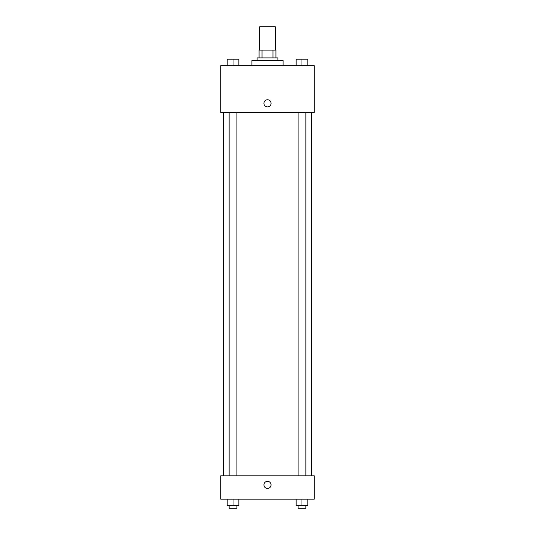 <?xml version="1.0" encoding="UTF-8"?>
<svg xmlns="http://www.w3.org/2000/svg" width="535" height="535" viewBox="0 0 535 535"><rect width="100%" height="100%" fill="white"/><g stroke="black" fill="none" stroke-linecap="round" stroke-linejoin="round"><path stroke-width="0.8" d="M275.284 50.109L275.284 26.75L259.716 26.75L259.716 50.109M262.036 57.9L262.036 50.109L259.067 50.109L259.067 57.9L259.067 50.109M262.036 50.109L275.933 50.109L275.933 57.9M272.964 57.9L272.964 50.109M257.114 60.495L257.114 57.9L277.886 57.9L277.886 60.495M283.075 65.685L283.075 60.495L251.925 60.495L251.925 65.685M220.774 65.685L314.226 65.685L314.226 112.41L220.774 112.41L220.774 65.685M263.929 103.322A3.571 3.571 0 0 1 269.286 100.232A3.571 3.571 0 0 1 269.286 106.411A3.571 3.571 0 0 1 263.929 103.322M220.774 475.802L314.226 475.802L314.226 499.168L220.774 499.168L220.774 475.802M267.5 488.455A3.571 3.571 0 0 1 264.41 483.105A3.571 3.571 0 0 1 270.59 483.105A3.571 3.571 0 0 1 267.5 488.455M296.129 499.168L296.129 505.655L307.812 505.655L307.812 499.168L307.812 505.655M301.974 505.655L301.974 499.168M305.866 505.655L305.866 508.25L298.075 508.25L298.075 505.655M227.188 499.168L227.188 505.655L238.871 505.655L238.871 499.168L238.871 505.655M233.026 505.655L233.026 499.168M236.925 505.655L236.925 508.25L229.134 508.25L229.134 505.655M296.129 65.685L296.129 59.198L307.812 59.198L307.812 65.685L307.812 59.198M301.974 65.685L301.974 59.198L298.075 59.178M305.866 59.198L301.974 59.178M227.188 65.685L227.188 59.198L238.871 59.198L238.871 65.685L238.871 59.198M233.026 65.685L233.026 59.198L229.134 59.178M236.925 59.198L233.026 59.178M311.624 475.802L311.624 112.41M223.376 475.802L223.376 112.41M298.075 112.41L298.075 475.802M305.866 112.41L305.866 475.802M236.925 475.802L236.925 112.41M229.134 475.802L229.134 112.41"/></g></svg>
